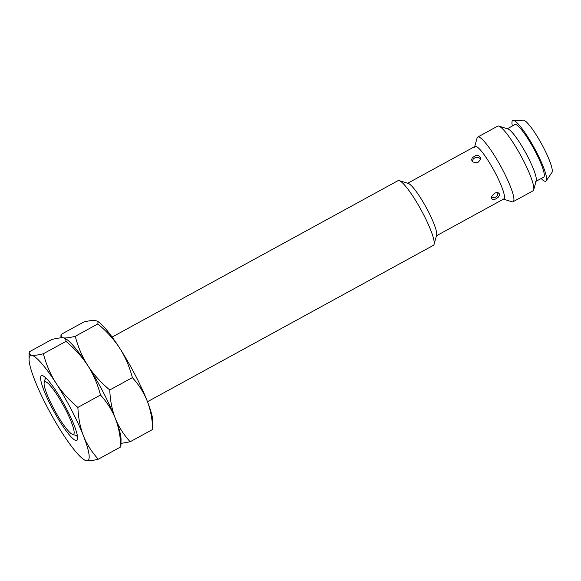 <?xml version="1.0" encoding="UTF-8"?>
<svg xmlns="http://www.w3.org/2000/svg" width="581" height="581" viewBox="0 0 581 581"><rect width="100%" height="100%" fill="white"/><g stroke="black" fill="none" stroke-linecap="round" stroke-linejoin="round"><path stroke-width="0.87" d="M45.398 381.695A29.943 5.011 61.3 0 1 65.239 408.879A29.943 5.011 61.3 0 1 72.85 434.428A29.943 5.011 -118.7 0 1 72.538 434.356A29.943 5.011 -118.7 0 1 54.723 410.469A29.943 5.011 -118.7 0 1 44.214 382.581A29.943 5.011 -118.7 0 1 45.398 381.695M77.455 436.208A33.662 5.636 -118.7 0 1 77.309 436.193A33.662 5.636 61.3 0 1 75.385 435.234M45.006 379.705A33.662 5.636 61.3 0 1 45.311 377.447M76.017 440.514A36.857 6.173 -118.7 0 0 77.469 439.418A36.857 6.173 -118.7 0 0 64.535 405.095A36.857 6.173 -118.7 0 0 42.609 375.696A36.857 6.173 -118.7 0 0 42.231 375.609A36.857 6.173 61.3 0 0 51.586 407.056A36.857 6.173 61.3 0 0 76.017 440.514M120.892 446.833C120.427 436.215 118.568 426.737 115.321 418.407A59.887 10.03 -118.7 0 1 121.051 439.425L120.892 446.833L98.269 459.208C92.807 460.551 88.915 461.074 86.576 460.791A59.887 10.03 -118.7 0 0 83.446 435.844A59.887 10.03 -118.7 0 0 55.994 383.111A59.887 10.03 -118.7 0 0 31.672 355.325L29.515 354.395L29.232 351.854L51.854 339.478C57.308 338.135 61.208 337.605 63.547 337.888L61.39 336.958L61.107 334.416L83.729 322.041C89.183 320.697 93.083 320.167 95.422 320.451L97.993 321.554A59.887 10.03 -118.7 0 1 119.744 348.237C114.181 339.631 106.882 331.526 97.862 323.929L75.239 336.305C69.764 337.648 65.871 338.171 63.547 337.888L65.697 338.817L65.987 341.367L43.364 353.742C37.888 355.085 33.996 355.608 31.672 355.325A59.887 10.03 61.3 0 0 29.065 359.261A59.887 10.03 61.3 0 0 34.795 380.279A59.887 10.03 61.3 0 0 62.247 433.012A59.887 10.03 61.3 0 0 84.005 459.694L86.576 460.791A59.887 10.03 61.3 0 1 84.005 459.694M98.269 459.208C91.689 451.931 86.751 444.145 83.446 435.844C80.2 427.514 78.348 418.037 77.883 407.419C68.863 399.815 61.564 391.717 55.994 383.111C50.482 374.476 46.269 364.686 43.364 353.742M121.066 443.397L130.144 441.771C123.564 434.501 118.626 426.708 115.321 418.407C112.024 410.106 107.086 402.313 100.506 395.044L77.883 407.419M132.381 377.606C129.476 366.662 125.264 356.872 119.744 348.237A59.887 10.03 -118.7 0 1 147.196 400.97A59.887 10.03 -118.7 0 1 152.934 421.988L152.767 429.395C152.302 418.778 150.45 409.3 147.196 400.97C143.899 392.669 138.961 384.883 132.381 377.606L109.758 389.982C110.223 400.599 112.075 410.077 115.321 418.407A59.887 10.03 -118.7 0 0 87.869 365.674C82.357 357.039 78.144 347.249 75.239 336.305M100.506 395.044C97.601 384.099 93.388 374.309 87.869 365.674A59.887 10.03 -118.7 0 0 66.118 338.992L65.254 338.44M109.758 389.982C100.738 382.378 93.439 374.28 87.869 365.674C82.299 357.068 75.007 348.963 65.987 341.367M152.767 429.395L130.144 441.771M97.862 323.929L97.986 322.215L97.129 321.002M399.22 180.618A36.857 6.173 61.3 0 1 421.145 210.024A36.857 6.173 61.3 0 1 434.08 244.347L436.614 235.196A29.943 5.011 61.3 0 0 426.105 207.308A29.943 5.011 61.3 0 0 408.29 183.422L399.22 180.618A36.857 6.173 61.3 0 0 398.835 180.531A36.857 6.173 -118.7 0 0 398.043 180.655L112.118 337.06M434.08 244.347A36.857 6.173 61.3 0 1 433.419 245.32L147.494 401.725M436.077 235.988L503.814 198.934A29.943 5.011 61.3 0 0 494.714 171.867A29.943 5.011 61.3 0 0 475.716 146.296A29.943 5.011 -118.7 0 0 475.076 146.39L407.339 183.443M496.167 198.796L494.024 199.588L492.318 199.414L491.475 198.23L491.722 196.349L494.511 193.241L496.196 192.638L498.237 192.79L499.428 193.887L499.391 195.543L498.164 197.322L496.167 198.796M478.323 162.128L475.919 162.774L473.072 162.026L471.627 160.044L472.23 157.72L475.759 155.555L478.134 155.541L479.565 156.231L480.516 157.654L480.516 159.477L478.323 162.128M474.539 147.182L477.074 138.031A36.857 6.173 -118.7 0 1 477.735 137.065A36.857 6.173 -118.7 0 1 478.526 136.942A36.857 6.173 61.3 0 1 501.904 168.417A36.857 6.173 61.3 0 1 513.11 201.723A36.857 6.173 61.3 0 1 512.311 201.847A36.857 6.173 -118.7 0 1 511.934 201.76L502.855 198.963M498.832 126.128A36.857 6.173 61.3 0 1 520.758 155.534A36.857 6.173 61.3 0 1 533.692 189.856L536.227 180.706A29.943 5.011 61.3 0 0 525.718 152.818A29.943 5.011 61.3 0 0 507.903 128.931L498.832 126.128A36.857 6.173 61.3 0 0 498.447 126.041A36.857 6.173 -118.7 0 0 497.656 126.164L477.735 137.065M533.692 189.856A36.857 6.173 61.3 0 1 533.031 190.829L513.11 201.723M535.689 181.497L543.656 177.14A29.943 5.011 61.3 0 0 534.556 150.072A29.943 5.011 61.3 0 0 515.565 124.501A29.943 5.011 -118.7 0 0 514.919 124.595L506.952 128.96M512.384 125.983A34.548 5.788 -118.7 0 1 513.197 120.427A34.548 5.788 -118.7 0 1 513.451 120.441A34.548 5.788 61.3 0 1 534.673 148.656A34.548 5.788 61.3 0 1 546.242 180.836A34.548 5.788 61.3 0 1 545.123 181.294A34.548 5.788 -118.7 0 1 541.129 178.52M546.242 180.836L551.95 172.477A29.943 5.011 61.3 0 0 541.928 144.589A29.943 5.011 61.3 0 0 523.532 120.144A29.943 5.011 -118.7 0 0 523.314 120.129L513.197 120.427M45.579 377.657L44.214 382.581M77.418 435.866L72.538 434.356M60.932 337.851L60.925 335.593M29.05 353.03L29.065 359.261M491.446 197.482L494.678 197.7L496.806 196.334L497.605 195.056L497.917 192.681M472.331 161.402L473.254 158.954L475.418 157.386L478.613 157.451L480.618 158.976"/></g></svg>
